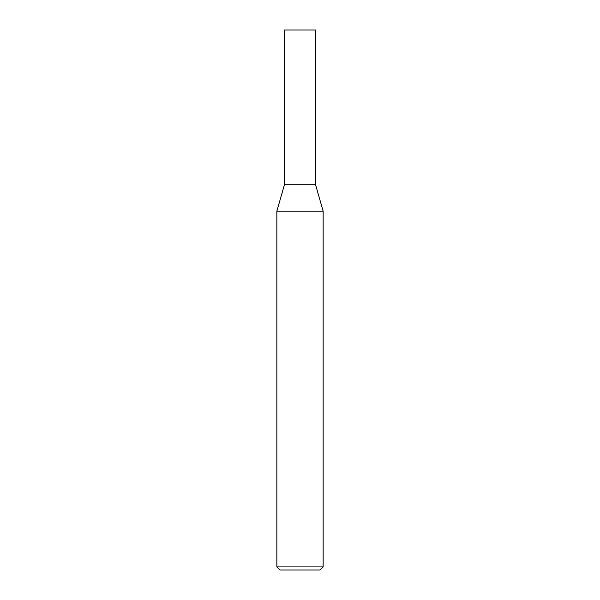 <?xml version="1.0" encoding="UTF-8"?>
<svg xmlns="http://www.w3.org/2000/svg" width="600" height="600" viewBox="0 0 600 600"><rect width="100%" height="100%" fill="white"/><g stroke="black" fill="none" stroke-linecap="round" stroke-linejoin="round"><path stroke-width="0.9" d="M276.855 566.918L276.855 211.185L323.145 211.185L315.428 184.282L300 184.282L315.428 184.282L315.428 30L284.572 30L284.572 184.282L300 184.282L284.572 184.282L276.855 211.185L323.145 211.185L323.145 566.918L276.855 566.918L279.945 570L320.055 570L323.145 566.918"/></g></svg>
